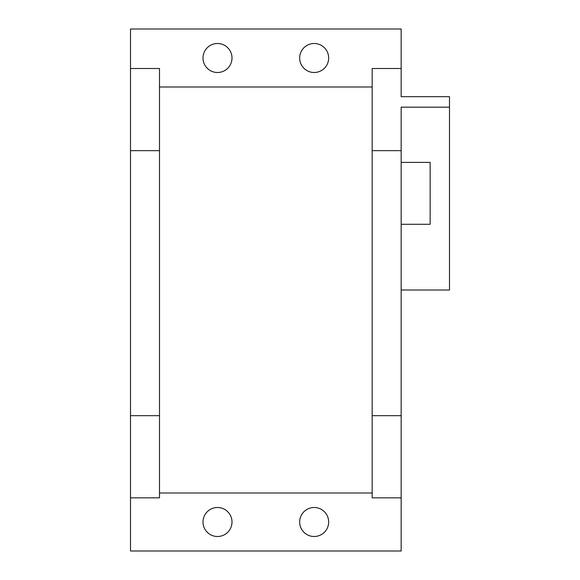<?xml version="1.0" encoding="UTF-8"?>
<svg xmlns="http://www.w3.org/2000/svg" width="580" height="580" viewBox="0 0 580 580"><rect width="100%" height="100%" fill="white"/><g stroke="black" fill="none" stroke-linecap="round" stroke-linejoin="round"><path stroke-width="0.87" d="M401.164 162.385L430.164 162.385L430.164 224.279L401.164 224.279M130.5 497.836L159.5 497.836L159.5 415.664L130.5 415.664L130.5 551L401.164 551L401.164 107.162L449.5 107.162L449.5 96.664L401.164 96.664L401.164 29L130.5 29L130.5 150.662L159.5 150.662L159.5 68.498L130.5 68.498M401.164 68.498L372.164 68.498L372.164 497.836L401.164 497.836M159.5 415.664L159.5 150.662M130.5 150.662L130.5 415.664M401.164 290L449.5 290L449.5 107.162M328.664 522A14.5 14.5 0 0 1 306.914 534.557A14.5 14.5 0 0 1 306.914 509.443A14.5 14.5 0 0 1 328.664 522M232 522A14.5 14.5 0 0 1 210.25 534.557A14.5 14.5 0 0 1 210.25 509.443A14.5 14.5 0 0 1 232 522M159.5 493L372.164 493M328.664 58A14.5 14.5 0 0 1 306.914 70.557A14.5 14.5 0 0 1 306.914 45.443A14.5 14.5 0 0 1 328.664 58M232 58A14.5 14.5 0 0 1 210.25 70.557A14.5 14.5 0 0 1 210.25 45.443A14.5 14.5 0 0 1 232 58M372.164 150.662L401.164 150.662M430.164 224.279L430.164 207.836M430.164 178.836L430.164 162.385M401.164 415.664L372.164 415.664M372.164 87L159.5 87"/></g></svg>
